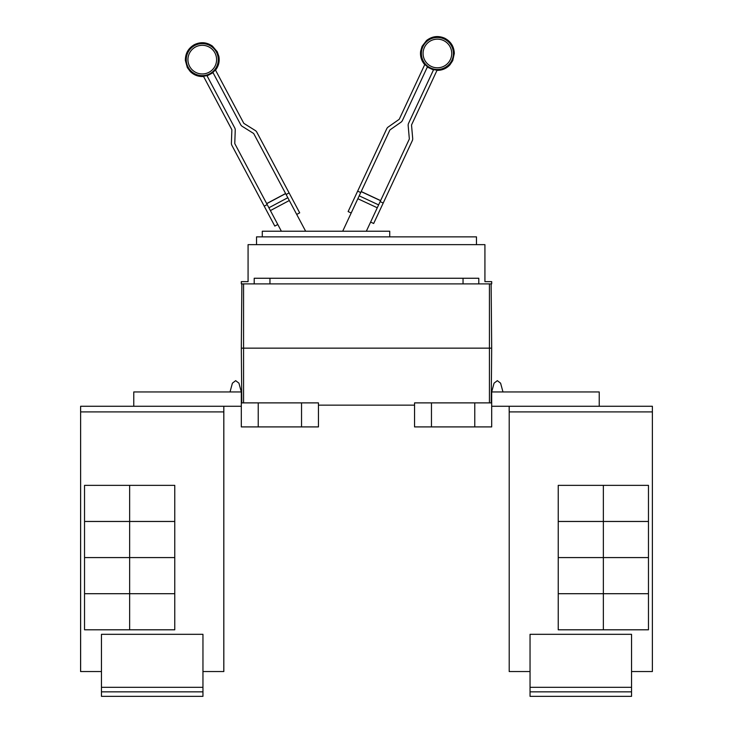 <?xml version="1.0" encoding="UTF-8"?>
<svg xmlns="http://www.w3.org/2000/svg" width="733" height="733" viewBox="0 0 733 733"><rect width="100%" height="100%" fill="white"/><g stroke="black" fill="none" stroke-linecap="round" stroke-linejoin="round"><path stroke-width="1.1" d="M277.789 224.49L274.802 226.076L231.921 145.427A4.508 4.508 0 0 1 231.399 143.155L231.857 130.007A1.127 1.127 0 0 0 231.72 129.439L203.398 76.159A16.575 16.575 0 0 0 206.898 75.545L234.707 127.854A4.508 4.508 0 0 1 235.238 130.126L234.78 143.274A1.127 1.127 0 0 0 234.908 143.842L281.371 231.225M305.643 231.225L253.829 133.782A1.127 1.127 0 0 0 253.435 133.351L242.275 126.378A4.508 4.508 0 0 1 240.69 124.674L212.872 72.365A16.575 16.575 0 0 0 215.346 69.809L243.677 123.089A1.127 1.127 0 0 0 244.071 123.511L255.221 130.483A4.508 4.508 0 0 1 256.816 132.187L299.696 212.845L296.709 214.43M366.335 231.225L409.216 139.279A1.127 1.127 0 0 0 409.316 138.702L408.171 125.6A4.508 4.508 0 0 1 408.574 123.3L433.615 69.608A16.575 16.575 0 0 0 437.143 70.038L411.644 124.729A1.127 1.127 0 0 0 411.543 125.306L412.688 138.409A4.508 4.508 0 0 1 412.285 140.709L373.674 223.492L370.614 222.062M351.189 213.001L348.12 211.571L386.731 128.788A4.508 4.508 0 0 1 388.224 127.001L398.999 119.461A1.127 1.127 0 0 0 399.375 119.012L424.874 64.321A16.575 16.575 0 0 0 427.476 66.74L402.444 120.441A4.508 4.508 0 0 1 400.942 122.228L390.167 129.768A1.127 1.127 0 0 0 389.791 130.217L342.696 231.225M264.21 206.165L267.197 204.571M285.595 193.521L266.675 203.582L285.595 193.521M286.117 194.511L289.114 192.926M380.143 201.612L383.212 203.041M380.619 200.595L361.204 191.533L380.619 200.595M357.658 191.13L360.728 192.559M262.286 236.86L262.286 231.225L389.736 231.225L389.736 236.86M631.544 691.842L530.041 691.842L530.041 696.35L631.544 696.35L631.544 634.32L530.041 634.32L530.041 687.325L631.544 687.325M530.041 691.842L530.041 687.325M603.351 485.356L603.351 521.447L558.234 521.447L558.234 485.356L648.467 485.356L648.467 521.447L603.351 521.447M603.351 521.475L603.351 557.566L558.234 557.566L558.234 521.475L648.467 521.475L648.467 557.566L603.351 557.566L603.351 593.684L558.234 593.684L558.234 557.593L648.467 557.593L648.467 593.684L603.351 593.684M603.351 593.712L603.351 629.803L558.234 629.803L558.234 593.712L648.467 593.712L648.467 629.803L603.351 629.803M256.532 244.648L256.532 236.86L476.468 236.86L476.468 244.648M631.544 671.538L652.379 671.538L652.379 406.265L509.206 406.265L509.206 671.538L509.206 410.782M652.379 671.538L652.379 406.265M599.227 406.265L599.227 391.944L491.687 391.944L494.06 383.167L491.687 391.944L494.06 383.167L497.331 380.665L500.593 383.167L502.966 391.944M509.206 671.538L530.041 671.538M241.313 281.637L248.075 281.637L248.075 244.648L484.925 244.648L484.925 281.637L491.687 281.637L491.687 283.9L241.313 283.9L241.313 281.637M254.204 283.9L254.204 278.256L478.796 278.256L478.796 283.9M509.169 410.782L509.169 406.265M202.959 691.842L101.456 691.842L101.456 696.35L202.959 696.35L202.959 634.32L101.456 634.32L101.456 687.325L202.959 687.325M101.456 691.842L101.456 687.325M129.649 521.447L129.649 485.356L174.766 485.356L174.766 521.447L84.533 521.447L84.533 485.356L129.649 485.356M129.649 593.684L84.533 593.684L84.533 557.593L174.766 557.593L174.766 593.684L129.649 593.684L129.649 521.475L174.766 521.475L174.766 557.566L84.533 557.566L84.533 521.475L129.649 521.475M129.649 629.803L129.649 593.712L174.766 593.712L174.766 629.803L84.533 629.803L84.533 593.712L129.649 593.712M269.955 278.256L269.955 283.9M463.045 283.9L463.045 278.256M491.687 348.157L491.128 283.9L491.687 348.157L491.211 402.884L491.687 348.157L489.433 348.157L489.433 283.9M509.206 406.265L491.687 406.265M491.687 391.944L491.687 402.884L414.548 402.884L414.548 426.908L431.462 426.908L431.462 402.884M101.456 671.538L80.593 671.538L80.621 410.782M202.959 671.538L223.831 671.538L223.831 406.265M230.034 391.944L232.407 383.167L230.034 391.944L232.407 383.167L235.669 380.665L238.94 383.167L241.313 391.944L241.313 402.884L318.452 402.884L318.452 426.908L301.538 426.908L301.538 402.884M431.462 426.908L491.687 426.908L491.687 402.884M474.773 426.908L474.773 402.884M223.794 671.538L223.794 406.265L80.621 406.265L80.621 411.909L223.794 411.909M80.621 671.538L80.621 411.909M241.313 348.157L241.789 402.884L241.313 348.157L241.872 283.9L241.313 348.157L489.433 348.157L489.433 402.884M318.452 405.138L414.548 405.138M133.773 406.265L133.773 391.944L241.313 391.944M241.313 402.884L241.313 426.908L258.227 426.908L258.227 402.884M258.227 426.908L301.538 426.908M241.313 406.265L223.794 406.265M80.593 410.782L80.621 406.265M195.537 46.976A14.33 14.33 0 0 1 214.925 52.904A14.33 14.33 0 0 1 208.997 72.283A14.33 14.33 0 0 1 189.618 66.355A14.33 14.33 0 0 1 195.537 46.976M443.456 40.48A14.33 14.33 0 0 1 450.392 59.529A14.33 14.33 0 0 1 431.343 66.456A14.33 14.33 0 0 1 424.416 47.416A14.33 14.33 0 0 1 443.456 40.48M209.785 73.767A16.016 16.016 0 0 1 188.124 67.143A16.016 16.016 0 0 1 194.749 45.492A16.016 16.016 0 0 1 216.409 52.107A16.016 16.016 0 0 1 209.785 73.767M444.171 38.959A16.016 16.016 0 0 1 451.913 60.243A16.016 16.016 0 0 1 430.637 67.986A16.016 16.016 0 0 1 422.886 46.701A16.016 16.016 0 0 1 444.171 38.959M289.315 200.521L270.395 210.582M287.822 197.708L268.901 207.769M285.641 193.604L266.72 203.664M380.583 200.677L361.158 191.625M378.613 204.892L359.197 195.839M377.266 207.778L357.851 198.725M509.206 411.909L652.379 411.909M243.567 402.884L243.567 283.9M215.52 70.139C218.636 66.062 219.753 61.49 218.883 56.423L217.206 51.686L212.387 46.069C206.633 42.129 200.613 41.671 194.327 44.695C188.308 48.213 185.321 53.463 185.367 60.436L187.327 67.573L190.323 71.605C194.025 75.169 198.441 76.791 203.572 76.498M213.037 72.677L207.063 75.856M424.719 64.66C421.393 60.747 420.036 56.239 420.65 51.145L422.071 46.326L426.588 40.462C432.131 36.229 438.114 35.45 444.555 38.134C450.749 41.341 454.002 46.426 454.323 53.39L452.737 60.619L449.961 64.806C446.443 68.554 442.118 70.414 436.987 70.386M427.33 67.06L433.469 69.928"/></g></svg>

